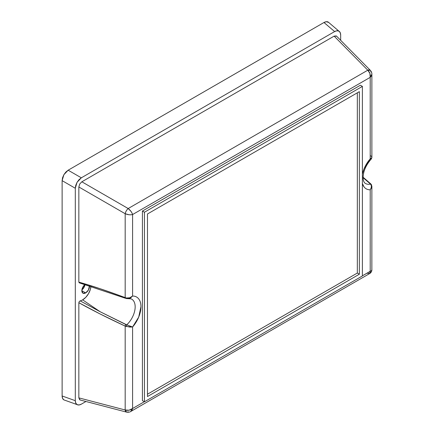 <?xml version="1.0" encoding="UTF-8"?>
<svg xmlns="http://www.w3.org/2000/svg" width="434" height="434" viewBox="0 0 434 434"><rect width="100%" height="100%" fill="white"/><g stroke="black" fill="none" stroke-linecap="round" stroke-linejoin="round"><path stroke-width="0.65" d="M85.672 292.917A5.43 3.136 -60 0 1 82.959 293.189A5.43 3.136 -60 0 1 82.01 289.261A5.43 3.136 -60 0 1 85.015 284.492L82.959 286.917L81.831 290.704L85.672 292.917L88.39 290.053L89.496 285.854A5.43 3.136 -60 0 1 85.672 292.917L81.831 290.704L82.959 293.189L85.672 292.917M126.733 298.57A1.432 0.407 -75.2 0 1 126.571 298.619A1.432 0.407 -75.2 0 1 126.402 298.001L129.733 297.773L132.587 296.048L132.587 214.542L370.207 77.355L369.893 73.384L367.793 70.194L334.131 36.13L81.847 181.792L128.176 208.537L367.793 70.194A4.291 2.414 -44.7 0 1 370.37 70.368L336.556 36.147L334.131 36.13L81.847 181.792L79.72 184.021L78.847 186.978L78.847 282.138L100.173 288.729L126.402 298.001L126.733 298.57L131.149 298.863A16.812 9.705 -60 0 1 134.893 309.909A16.812 9.705 -60 0 1 126.733 324.838L100.2 311.769L82.639 299.856A11.783 6.803 120 0 0 90.939 286.304L90.337 289.473L88.531 293.639L85.829 297.285L82.639 299.856A11.783 6.803 -60 0 1 80.16 300.854L79.259 301.538L78.847 302.71L78.847 397.869L125.182 409.989L125.182 326.102L100.173 314.004L78.847 302.71L78.847 397.869L80.078 399.964L126.614 412.137A4.291 2.414 -75.3 0 1 125.182 409.989L128.99 410.217L132.587 408.502L132.587 326.992L138.69 317.118L140.958 306.686C140.958 303.399 140.204 300.795 138.69 298.874C137.182 296.954 135.148 296.015 132.587 296.048L132.587 214.542L370.207 77.355L370.207 158.86L364.099 168.734L362.39 174.142M363.095 177.68L370.522 184.087A16.812 9.705 -60 0 1 365.065 183.191C364.256 182.752 363.643 181.461 363.22 179.323C362.672 172.586 365.379 165.783 371.341 158.915L370.207 158.86L371.754 158.041L371.862 157.374M362.39 183.549L364.099 186.978C365.607 188.898 367.647 189.842 370.207 189.804L370.207 271.31L362.39 275.823L371.358 270.762L371.862 269.991L371.878 186.414L370.207 189.804L370.207 271.31L369.735 273.518L370.305 272.579L370.207 271.31M128.176 411.72A4.291 2.414 -75.3 0 1 126.614 412.137L125.182 409.989C127.791 410.781 130.26 410.282 132.587 408.502L131.985 410.173L130.688 411.53L132.587 408.502L144.327 401.721L132.587 408.502L132.587 326.992L129.733 327.062L125.182 326.102L125.182 409.989L78.847 397.869L79.72 399.817M360.366 85.232L142.423 211.06L142.423 400.625L144.446 401.792L144.446 212.226L362.39 86.399L362.39 275.959L144.446 401.792L362.39 275.959L362.39 86.399L360.366 85.232L362.39 86.399L144.446 212.226L142.423 211.06L360.366 85.232M63.879 399.882L77.062 404.596C78.174 405.248 79.596 405.106 81.332 404.168L85.954 401.499L81.332 404.168L79.021 404.976L77.062 404.596L75.76 403.094L75.299 400.685L75.299 188.258L62.122 180.647L62.122 395.971C62.176 397.945 62.767 399.247 63.879 399.882L62.577 398.374L62.122 395.971L62.122 180.647L62.577 177.712L63.879 174.701L65.838 172.065L68.149 170.204L323.97 22.508L326.281 21.7L328.722 22.427M77.062 404.596C75.945 403.962 75.359 402.66 75.299 400.685L62.122 395.971L75.299 400.685L75.299 188.258L75.76 185.323L77.062 182.313L79.021 179.676L81.332 177.81L334.641 31.563L336.958 30.76L338.911 31.134L340.218 32.642L340.674 35.045L340.674 40.319L340.674 35.045C340.619 33.076 340.034 31.769 338.911 31.134L328.24 22.08C327.133 21.423 325.706 21.57 323.97 22.508L68.149 170.204L81.332 177.81L334.641 31.563L323.97 22.508L334.641 31.563C336.383 30.63 337.804 30.483 338.911 31.134M125.833 298.277A1.432 0.722 -69.5 0 1 125.513 298.283A1.432 0.722 -69.5 0 1 125.182 297.615C107.285 290.932 91.845 285.773 78.847 282.138L79.259 282.838L78.847 282.138L78.847 186.978L125.182 213.723L78.847 186.978L79.72 184.021L81.847 181.792L128.176 208.537L130.959 211.331L131.985 212.986L132.587 214.542L130.938 214.803L128.99 214.743L125.182 213.723L125.182 297.615L125.182 213.723A4.291 1.649 -60 0 1 128.176 208.537C126.647 209.964 125.648 211.689 125.182 213.723C127.791 214.803 130.26 215.074 132.587 214.542C131.882 212.264 130.412 210.262 128.176 208.537L367.793 70.194C369.784 72.06 370.587 74.447 370.207 77.355L370.207 158.86A21.087 12.174 120 0 0 362.39 174.191M82.639 299.856L100.2 311.769L80.16 300.854A11.783 6.803 120 0 0 82.639 299.856M371.358 75.999L370.207 77.355L371.878 74.192L371.358 75.999M371.878 269.802C371.824 271.424 371.113 272.661 369.735 273.518L130.677 411.535C129.657 412.191 128.301 412.398 126.614 412.137M371.862 186.067L371.754 187.331L370.207 189.804A21.087 12.174 120 0 1 362.39 183.501M369.735 273.518L367.793 273.377M336.252 35.913L334.131 36.13L367.793 70.194L370.37 70.368A4.291 2.414 -44.7 0 1 370.788 71.925M131.762 299.183A16.812 9.705 -60 0 1 126.733 324.838L132.587 326.992A21.087 12.174 120 0 0 140.958 306.686A21.087 12.174 120 0 0 132.587 296.048L130.677 297.854L128.941 298.619M371.027 188.302L371.363 186.718L371.184 185.231L370.522 184.087A16.812 9.705 -60 0 1 364.522 182.741M371.363 158.882L370.207 158.86L371.878 157.58L371.341 158.915M369.996 183.555A1.432 0.906 -49.4 0 1 370.565 183.701A1.432 0.906 130.6 0 0 369.996 183.555L370.522 184.087A1.432 1.112 -36.4 0 1 371.287 184.466A1.432 1.112 -36.4 0 1 371.466 185.009M363.09 177.218L370.56 183.701L371.292 184.472L370.522 184.087C371.737 185.779 371.634 187.683 370.207 189.804M370.788 155.817L371.466 156.517M125.518 298.288L128.648 298.684L132.587 296.048C130.889 297.681 128.833 298.332 126.402 298.001L125.182 297.615A1.432 0.722 110.5 0 0 125.513 298.283L79.248 282.832M80.16 300.854L79.259 301.538L78.847 302.71C91.845 309.974 107.285 317.769 125.182 326.102A1.432 0.651 -65.1 0 1 125.833 324.529L100.2 311.769L80.16 300.854M125.833 324.529A1.432 0.651 114.9 0 0 125.182 326.102L126.402 326.498A1.432 0.467 -78.6 0 1 126.733 324.838L125.833 324.529M126.402 326.498L132.587 326.992L126.733 324.838L126.402 326.498M81.89 289.907L83.941 287.487L85.015 284.492A5.43 3.136 120 0 1 81.89 289.901M62.122 180.647L75.299 188.258L77.062 182.313L81.332 177.81L68.149 170.204L63.879 174.701L62.122 180.647M147.479 213.978L147.479 396.535L359.357 274.212L359.357 91.65L147.479 213.978L147.479 396.535L359.357 274.212L357.334 273.046L147.479 394.202L357.334 273.046L359.357 274.212L359.357 91.65L147.479 213.978M142.423 211.06L144.446 212.226L144.446 401.792L142.423 400.625L142.423 211.06M357.334 92.816L357.334 273.046L357.334 92.816M84.804 284.666L83.8 287.4L81.934 289.635A5.148 2.973 -60 0 0 84.793 284.671M370.37 70.368C371.439 71.708 371.943 72.983 371.878 74.192L371.878 157.58M371.292 184.472L371.878 186.414"/></g></svg>
